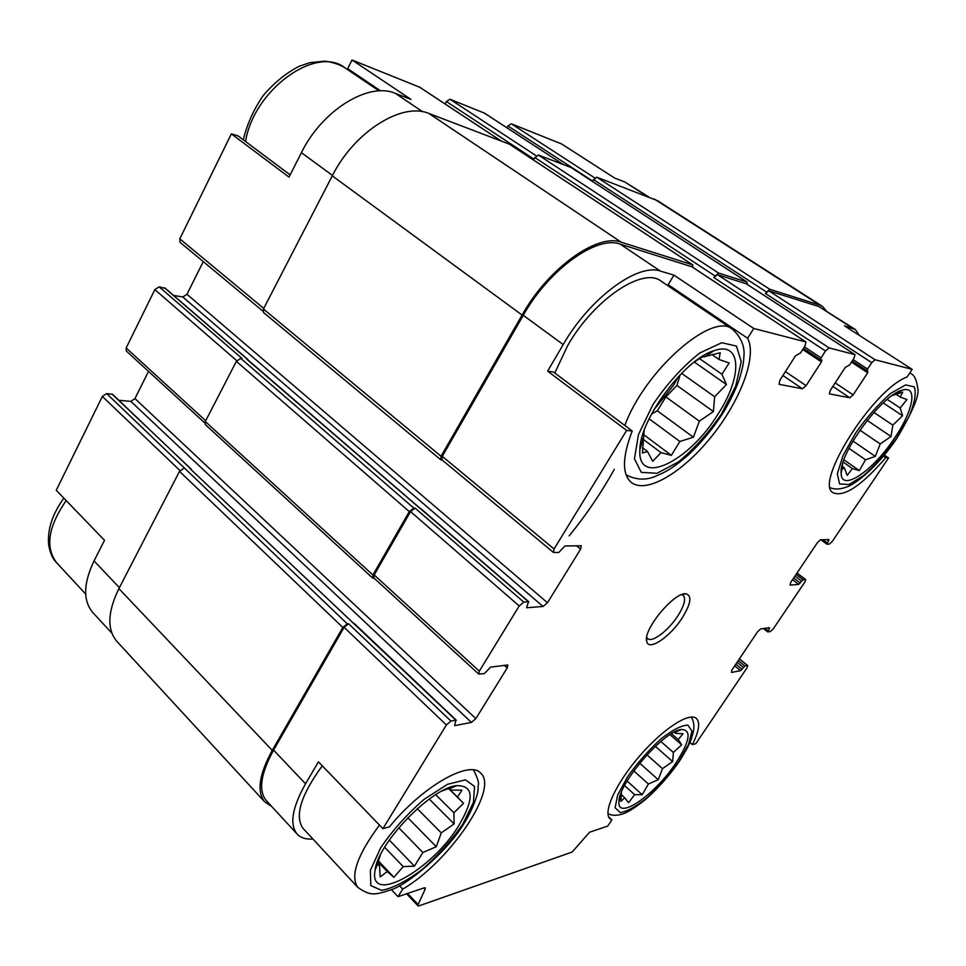 <?xml version="1.0" encoding="UTF-8"?>
<svg xmlns="http://www.w3.org/2000/svg" width="966" height="966" viewBox="0 0 966 966"><rect width="100%" height="100%" fill="white"/><g stroke="black" fill="none" stroke-linecap="round" stroke-linejoin="round"><path stroke-width="1.45" d="M459.055 825.109C474.548 798.592 473.763 785.443 456.701 785.66C431.717 787.556 377.803 843.052 375.062 870.257C368.215 906.253 432.756 869.485 459.055 825.109M442.211 790.925L449.311 788.292L450.844 790.079L461.965 790.176L457.486 797.083L463.559 803.314L453.887 812.744L454.141 823.913L441.257 832.885L436.294 846.735L422.842 852.471L414.438 866.176L403.184 866.611L393.935 877.309L387.269 871.561L380.169 876.923L379.493 865.621L377.223 864.57L380.266 855.236M676.212 762.585C690.038 740.813 691.753 729.789 681.38 729.499C664.137 730.501 618.18 783.559 618.94 801.72C617.129 821.305 655.709 794.149 676.212 762.585M674.111 732.204L676.128 731.479L675.584 733.327L683.083 733.725L678.192 739.521L681.706 744.786L673.362 752.442L672.626 761.558L662.507 768.634L658.257 779.707L648.403 784.006L642.221 794.716L634.614 794.668L628.552 802.722L624.688 797.747L620.884 801.406L621.416 792.265M894.564 438.081C913.232 410.912 918.195 385.132 902.498 390.131C882.308 394.188 838.645 453.658 841.169 473.28C841.084 492.636 873.131 470.792 894.564 438.081M892.234 395.517L902.703 392.22L900.215 397.05L906.941 399.538L900.191 407.99L902.582 415.766L892.838 425.125L891.026 436.475L880.207 443.962L875.317 456.387L865.512 459.78L859.354 470.575L852.447 468.558L847.17 475.357L844.405 467.894L842.074 469.174L842.63 463.789M718.293 413.653C742.6 376.39 741.936 340.491 713.874 350.755C684.737 359.026 639.613 419.642 639.89 449.673C637.162 487.564 689.615 461.313 718.293 413.653M694.651 361.755L701.594 357.323L720.238 352.759L718.994 359.461L729.137 362.987L721.928 374.228L726.456 384.54L714.671 396.748L713.391 411.528L699.36 421.176L693.395 437.212L679.871 441.486L671.37 455.36L660.973 452.631L652.702 461.313L647.51 451.508L642.402 453.006L644.141 430.534M399.526 885.762L402.725 889.131L398.004 896.677L391.399 889.662M402.725 889.131C449.19 862.01 499.048 789.101 480.839 773.319C469.971 759.505 422.661 785.986 389.431 826.884L382.922 828.647L318.43 761.848L305.546 783.8L273.595 750.135L344.113 627.32L348.605 623.746L347.325 623.867L106.622 393.585L112.611 394.333L191.34 469.44M553.494 372.067L632.223 431.017L626.62 430.425L547.613 371.137L553.494 372.067M669.233 286.636L668.182 284.704L747.624 338.257L753.746 328.464L673.942 275.141L660.478 271.132L620.172 244.108L691.873 266.761M668.182 284.704L673.942 275.141M180.002 470.575L102.36 396.434L56.245 490.293L104.509 540.296L94.04 560.92C83.354 583.343 82.883 600.49 92.639 612.347L93.134 612.903M332.485 175.45L301.416 152.676L289.003 177.104L231.369 133.863L238.071 135.904L290.126 174.882M349.257 70.772L347.639 68.634L352.035 60.001L410.997 99.413L395.323 93.364C368.77 81.579 322.209 110.064 301.416 152.676M347.639 68.634L380.64 90.876M689.941 742.48L692.405 744.605L695.834 743.675L747.008 667.808L747.732 665.61L739.401 658.86M608.761 817.019L611.852 819.88L607.711 826.099L589.598 832.197L572.138 852.048L418.918 905.891L418 905.842L418.121 904.538L425.137 889.227L423.917 887.959M883.479 456.109L885.762 457.667L888.551 457.969L884.337 455.083M859.342 335.383L855.333 329.491L844.501 325.844L912.17 369.35L907.062 377.006C872.829 389.322 813.42 484.123 833.308 492.853C844.32 497.212 861.805 485.487 885.762 457.667M647.123 196.303L624.809 181.982L614.678 178.07L561.632 143.97L511.28 123.793L507.983 125.991L506.981 127.814M262.909 311.137L180.026 242.297L179.797 238.831L231.369 133.863M352.035 60.001L419.679 87.218M624.809 181.982L648.669 196.895M102.36 396.434L106.622 393.585M118.927 400.31L130.821 401.361L134.95 398.572L148.51 371.379M204.816 422.987L126.304 351.02L126.16 347.989L154.85 289.595L159.136 286.83L165.21 288.375M173.602 295.427L182.803 296.997L186.969 294.28L203.271 261.605M445.121 103.966L446.413 101.539L449.975 99.244L484.389 113.119M266.616 800.959L266.193 800.5C258.236 790.478 260.699 773.681 273.595 750.135M271.724 806.501L264.696 801.865C256.57 791.613 259.093 774.454 272.255 750.377L342.821 627.429L347.325 623.867M374.204 578.26L372.586 578.006L372.912 574.999L409.294 511.594L413.822 508.104L415.066 508.116L410.55 511.606L374.18 574.939L373.854 577.946L478.75 674.099L479.317 671.141L519.213 605.948L523.801 602.132L528.499 601.746L526.603 607.747L543.049 606.467L182.803 296.997M442.247 460.07L440.713 459.756L441.039 456.266L522.087 315.049C548.229 268.162 597.507 232.963 621.283 242.225L692.562 264.793L692.876 267.389M543.049 606.467L547.481 602.748L580.602 549.159L581.242 545.778L564.965 545.971L558.722 552.492L553.446 552.431L441.945 459.828L442.283 456.35L523.27 315.302C548.797 269.514 596.903 235.124 620.172 244.108M753.746 328.464L805.958 341.976L805.064 345.852L800.524 352.928L795.501 355.826L779.731 380.507L779.103 384.323L802.42 388.767L806.091 385.675L821.438 361.912L821.897 360.064L820.605 359.726L821.064 357.879L825.495 350.996L713.838 277.52L718.523 273.028L747.056 282.06L747.249 284.415M713.838 277.52L717.509 274.694L746.356 283.859M825.495 350.996L829.178 347.929L854.97 354.619L854.029 358.193L849.73 364.774L845.202 367.491L830.277 390.409L829.359 393.85L849.79 397.787L853.159 394.889L867.697 372.767L867.553 369.048L871.755 362.661L765.386 293.459L769.721 289.245L819.808 305.111L822.501 306.391L826.22 310.81M765.386 293.459L768.755 290.802L818.89 306.548L854.958 329.261M382.922 828.647L446.364 724.971L450.941 721.083L455.855 720.165L189.916 468.534L191.123 468.776M189.916 468.534L353.568 623.324M528.499 601.746L248.057 360.04M246.692 359.147L419.775 508.176M455.855 720.165L454.636 725.647L471.432 722.423L130.821 401.361M478.75 674.099L484.425 673.58L490.571 667.132L507.79 664.982L507.21 667.904L475.852 718.632L471.432 722.423M372.586 578.006L205.287 424.545L205.287 421.514L236.368 361.369L240.751 358.374L242.08 358.543L159.136 286.83M446.413 101.539L533.787 159.04L538.291 154.995L571.099 167.541M507.983 125.991L592.508 180.98L596.674 177.164L657.544 200.686L822.102 306.137M888.551 457.969L832.245 541.443L829.299 544.112L826.836 544.16L828.587 540.888L826.86 539.62M828.587 540.888L828.9 539.571L820.532 539.777L817.502 542.506L790.599 582.583L790.067 585.118L798.713 584.382L792.543 579.685M798.713 584.382L803.012 579.709L805.68 579.576L804.883 582.015L773.295 628.83L770.337 631.559L767.692 631.897L769.359 628.83L768.115 627.84M769.359 628.83L769.588 627.634L760.677 628.902L757.646 631.667L731.817 670.138L731.443 672.433L740.608 670.67L734.703 665.852M740.608 670.67L744.846 666.033L747.732 665.61M117.127 641.653L116.632 641.11C106.9 629.228 107.661 611.732 118.89 588.62L179.507 471.36L183.866 468.281M440.713 459.756L263.501 312.501L263.44 309.011L332.28 175.86C354.232 131.726 402.206 101.744 428.94 113.493L509.299 144.115M353.737 623.299L354.377 623.915M398.004 896.677L424.34 887.814L425.257 887.875L425.137 889.227M312.972 839.068C305.884 839.526 300.547 837.8 296.96 833.863C289.377 824.215 292.239 807.528 305.546 783.8M553.446 552.431L554.061 548.99L626.62 430.425M660.478 271.132C637.934 262.74 589.634 298.252 563.202 344.572L547.613 371.137M871.755 362.661L875.124 359.787L912.17 369.35M682.31 617.781C690.883 603.738 692.163 595.756 686.126 593.849C674.606 591.313 642.366 630.363 646.737 641.557C648.597 651.519 670.392 636.691 682.31 617.781M692.405 744.605C698.986 731.322 700.35 722.628 696.498 718.523C689.603 711.737 663.256 728.593 639.794 755.786C616.236 782.895 602.663 812.225 609.932 818.685L611.852 819.88M632.223 431.017C622.273 456.882 621.923 473.98 631.16 482.324C645.988 494.35 682.274 472.881 711.061 437.139C739.98 401.59 757.429 356.587 747.624 338.257M322.27 765.833C300.897 795.151 294.473 815.968 302.974 828.285L303.336 828.683M554.774 373.021L567.766 345.43C594.259 298.892 643.779 266.218 661.505 281.42L732.083 329.032M678.506 376.523L673.761 384.951L653.74 410.019M646.713 637.234L647.631 638.574C651.978 643.102 668.641 630.412 677.939 615.728C684.29 605.537 686.077 598.763 683.276 595.406L681.658 594.658M681.598 373.335L714.671 396.748M680.136 374.82L676.937 385.47L713.391 411.528M676.937 385.47L665.852 396.941L699.36 421.176M665.852 396.941L657.315 410.791L693.395 437.212M657.315 410.791L651.507 414.076M649.116 418.785L679.871 441.486M642.933 434.12L671.37 455.36M641.75 438.238L643.018 439.18M643.127 439.264L660.973 452.631M640.217 446.014L640.832 446.485M642.499 447.741L647.51 451.508M709.165 352.675L710.07 353.29M712.28 354.824L718.994 359.461M699.239 358.422L721.928 374.228M694.288 362.033L726.456 384.54M873.88 412.434L892.838 425.125M867.178 420.379L891.026 436.475M859.933 430.172L880.207 443.962M852.978 441.051L875.317 456.387M848.969 448.345L865.512 459.78M843.922 459.828L859.354 470.575M843.161 462.074L852.447 468.558M842.002 466.204L844.405 467.894M895.941 394.237L900.215 397.05M887.211 399.393L900.191 407.99M883.214 402.919L902.582 415.766M660.829 741.49L673.362 752.442M655.322 746.368L672.626 761.558M646.93 754.857L662.507 768.634M639.721 763.188L658.257 779.707M633.793 770.904L648.403 784.006M627.103 781.047L642.221 794.716M624.555 785.551L634.614 794.668M621.15 794.511L624.688 797.747M674.22 732.143L675.584 733.327M671.479 733.701L678.192 739.521M669.993 734.631L681.706 744.786M435.714 794.692L453.887 812.744M429.254 799.075L454.141 823.913M417.3 808.711L441.257 832.885M407.833 817.755L436.294 846.735M398.777 827.741L422.842 852.471M389.31 840.082L414.438 866.176M384.649 847.254L403.184 866.611M377.935 860.44L393.935 877.309M377.585 861.346L387.269 871.561M376.981 862.976L379.493 865.621M376.643 863.966L377.223 864.57M448.671 787.942L450.844 790.079M448.345 788.075L457.486 797.083M448.152 788.147L463.559 803.314M569.143 535.889C586.519 514.504 601.577 492.31 614.316 469.319M119.398 587.642L94.04 560.92M263.754 308.408L179.797 238.831M422.806 111.79L395.323 93.364M500.931 140.819L419.232 86.928M594.658 177.877L511.28 123.793M450.941 721.083L348.605 623.746M190.592 468.558L112.068 394.092M475.852 718.632L134.95 398.572M507.21 667.904L504.204 665.2M205.673 420.741L126.16 347.989M236.767 360.716L154.85 289.595M413.822 508.104L240.751 358.374M523.801 602.132L415.066 508.116M247.344 359.231L164.51 287.771M547.481 602.748L186.969 294.28M580.602 549.159L576.376 545.693M802.42 388.767L782.919 375.52M806.091 385.675L785.394 371.644M821.438 361.912L802.722 349.499M821.064 357.879L804.412 346.854M714.864 275.853L534.669 157.458M536.094 155.719L449.975 99.244M563.093 164.413L484.026 112.877M849.79 397.787L832.861 386.436M853.159 394.889L835.179 382.874M867.697 372.767L851.457 362.117M867.553 369.048L853.099 359.606M766.364 291.913L593.353 179.507M826.775 544.063L820.931 539.765M803.012 579.709L796.056 574.444M805.427 579.515L796.962 573.116M744.846 666.033L738.193 660.635M747.418 665.562L739.304 658.981M272.255 750.377L118.89 588.62M342.821 627.429L179.507 471.36M372.912 574.999L205.287 421.514M409.294 511.594L236.368 361.369M441.039 456.266L263.44 309.011M522.087 315.049L332.28 175.86M621.283 242.225L428.94 113.493M692.562 264.793L508.889 143.837M718.523 273.028L538.291 154.995M747.056 282.06L570.761 167.323M769.721 289.245L596.674 177.164M819.808 305.111L654.368 199.056M418.121 904.538L407.604 893.441M446.364 724.971L344.113 627.32M479.317 671.141L374.18 574.939M519.213 605.948L410.55 511.606M554.061 548.99L442.283 456.35M563.202 344.572L523.27 315.302M805.777 341.892L691.511 266.519M820.545 359.666L803.471 348.34L820.605 359.726M829.178 347.929L717.509 274.694M854.825 354.546L746.066 283.666M867.021 370.727L852.193 361.006M875.124 359.787L768.755 290.802M852.785 328.307L818.89 306.548M827.246 542.88L822.935 539.716M800.21 583.017L793.654 578.042M801.526 581.061L794.958 576.086M768.067 630.738L764.963 628.286M742.093 669.293L735.814 664.185M743.361 667.409L737.082 662.302M830.386 487.758C834.745 489.653 840.191 489.388 846.699 486.985C855.272 484.437 877.575 466.904 896.871 438.335C912.955 411.118 919.898 394.382 917.7 388.139C916.71 380.036 914.428 375.182 910.866 373.576L909.755 372.961M896.472 438.347L908.946 416.732C914.645 403.196 916.432 393.259 914.331 386.895L905.685 384.915L890.918 393.222C878.855 403.667 867.166 416.829 855.84 432.708L843.089 455.445L837.353 473.714L839.563 483.966L848.969 484.521L863.495 475.646C874.87 465.54 885.858 453.102 896.472 438.347M678.615 761.896L688.589 744.218L691.958 731.057L687.864 725.104C681.416 725.333 672.408 729.97 660.853 738.99C648.705 750.147 637.669 762.669 627.731 776.543L617.697 794.921L615.101 807.745L620.244 812.587C627.2 811.5 636.244 806.453 647.377 797.457C658.824 786.759 669.233 774.901 678.615 761.896M379.119 90.925L345.442 68.2C316.884 44.412 253.768 89.464 245.569 141.519M66.147 500.557C48.179 526.712 45.004 547.444 56.62 562.731L57.091 563.25M626.101 474.849C636.159 480.042 646.085 480.476 655.89 476.129C666.045 471.831 672.952 468.196 688.094 455.167C700.785 443.273 712.196 429.568 722.339 414.052C729.439 402.568 734.981 391.339 738.954 380.35C742.105 370.449 743.711 362.975 743.76 357.927C745.245 347.301 741.586 337.822 732.783 329.503C713.282 310.678 644.745 370.376 624.845 425.487M721.457 414.088L735.754 385.977L741.248 361.719L736.454 346.094L721.783 342.725L699.782 352.988C682.757 366.452 667.144 383.647 652.931 404.597L638.454 434.615L634.445 458.778L641.267 472.362L657.001 473.28L678.277 462.002C693.95 449.105 708.344 433.13 721.457 414.088M379.457 825.073C357.311 855.067 350.054 875.8 357.698 887.271L358.048 887.645M462.871 824.01L473.473 802.263L474.548 786.457L465.467 779.876L447.548 784.283L424.134 799.305C407.241 813.952 392.788 830.06 380.773 847.641L370.352 870.426L370.835 885.605L381.655 890.386C393.295 888.08 406.964 880.968 422.673 869.086C438.25 855.236 451.653 840.215 462.871 824.01M377.332 864.594L375.062 870.257M449.649 788.715L456.701 785.66M621.392 792.434L618.94 801.72M675.886 731.817L681.38 729.499M842.171 467.942L841.169 473.28M893.538 395.118L902.498 390.131M643.211 438.516L639.89 449.673M704.769 356.816L713.874 350.755M111.899 633.237L92.639 612.347M247.779 359.424L164.957 287.989M501.052 140.867L419.486 87.061M563.19 164.449L484.244 112.986M264.696 801.865L116.632 641.11M692.767 264.901L509.13 143.958M747.225 282.144L570.954 167.42M418 905.842L406.577 893.792M296.96 833.863L266.193 800.5M456.302 720.25L354.22 623.444M528.861 601.854L420.427 508.321M805.958 341.976L691.728 266.628M854.97 354.619L746.235 283.75M867.07 370.775L852.181 361.018M826.836 544.16L820.858 539.765M805.68 579.576L797.01 573.031M767.692 631.897L763.406 628.516M909.803 372.888L910.564 373.383M691.137 717.026C693.612 720.503 694.409 725.164 693.528 731.033L691.608 738.229C690.135 743.011 685.993 750.811 679.158 761.619C669.209 775.795 658.003 788.413 645.542 799.462C634.457 808.228 626.56 813.143 621.838 814.181C616.368 815.799 611.732 815.618 607.952 813.613M344.307 67.439C337.182 62.887 325.3 60.894 324.19 61.22L309.929 62.657L299.086 66.328C286.093 73.018 274.115 82.786 263.163 95.622C253.587 109.641 246.982 124.385 243.323 139.841M63.841 498.166C52.188 514.395 47.141 530.105 48.711 545.283C50.28 553.494 52.913 559.302 56.62 562.731L85.672 594.054M302.974 828.285L357.698 887.271C369.881 895.82 374.24 895.494 391.58 889.589C407.362 884.627 446.546 852.628 464.054 823.382C474.801 806.634 478.568 789.669 477.723 791.758L478.218 787.918C477.313 784.295 481.466 785.612 473.533 769.974M646.58 638.164L646.737 641.557M682.274 594.44L686.126 593.849"/></g></svg>
